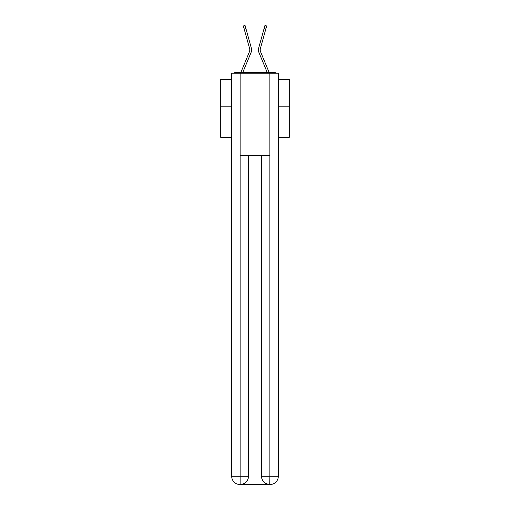<?xml version="1.0" encoding="UTF-8"?>
<svg xmlns="http://www.w3.org/2000/svg" width="510" height="510" viewBox="0 0 510 510"><rect width="100%" height="100%" fill="white"/><g stroke="black" fill="none" stroke-linecap="round" stroke-linejoin="round"><path stroke-width="0.76" d="M278.307 137.368L289.272 137.368L289.272 79.515L278.307 79.515M231.693 106.8L220.728 106.8L220.728 79.515L231.693 79.515M220.728 106.8L220.728 137.368L231.693 137.368M276.216 73.21A2.741 2.741 0 0 0 274.399 72.522L235.601 72.522A2.741 2.741 0 0 0 233.784 73.21M289.272 106.8L278.307 106.8M235.601 72.522L240.847 72.522A8.638 8.638 0 0 1 241.058 71.955L249.403 51.848A5.074 5.074 0 0 0 249.607 48.546L243.346 25.978L245.061 25.5L245.909 28.541L244.188 29.013M245.909 28.541L251.322 48.074A6.853 6.853 0 0 1 251.047 52.53L242.754 72.522L251.047 52.53L242.754 72.522L251.047 52.53L242.754 72.522L251.047 52.53L242.754 72.522L251.047 52.53L242.754 72.522L251.047 52.53L242.754 72.522L251.047 52.53L242.754 72.522L251.047 52.53L242.754 72.522L251.047 52.53L242.754 72.522L251.047 52.53L242.754 72.522L251.047 52.53L242.754 72.522L251.047 52.53L242.754 72.522L251.047 52.53L242.754 72.522L251.047 52.53L242.754 72.522L251.047 52.53L242.754 72.522L251.047 52.53L242.754 72.522L251.047 52.53L242.754 72.522L251.047 52.53L242.754 72.522L251.047 52.53L242.754 72.522L244.309 72.522M265.691 72.522L267.246 72.522L258.952 52.53A6.853 6.853 0 0 1 258.678 48.074L264.939 25.5L266.653 25.978L265.812 29.013L264.091 28.541M260.597 51.848A5.074 5.074 0 0 1 260.393 48.546A5.074 5.074 0 0 0 260.597 51.848A5.074 5.074 0 0 1 260.393 48.546A5.074 5.074 0 0 0 260.597 51.848A5.074 5.074 0 0 1 260.393 48.546A5.074 5.074 0 0 0 260.597 51.848A5.074 5.074 0 0 1 260.393 48.546A5.074 5.074 0 0 0 260.597 51.848A5.074 5.074 0 0 1 260.393 48.546A5.074 5.074 0 0 0 260.597 51.848A5.074 5.074 0 0 1 260.393 48.546A5.074 5.074 0 0 0 260.597 51.848A5.074 5.074 0 0 1 260.393 48.546A5.074 5.074 0 0 0 260.597 51.848A5.074 5.074 0 0 1 260.393 48.546A5.074 5.074 0 0 0 260.597 51.848A5.074 5.074 0 0 1 260.393 48.546A5.074 5.074 0 0 0 260.597 51.848A5.074 5.074 0 0 1 260.393 48.546A5.074 5.074 0 0 0 260.597 51.848A5.074 5.074 0 0 1 260.393 48.546A5.074 5.074 0 0 0 260.597 51.848A5.074 5.074 0 0 1 260.393 48.546A5.074 5.074 0 0 0 260.597 51.848A5.074 5.074 0 0 1 260.393 48.546A5.074 5.074 0 0 0 260.597 51.848A5.074 5.074 0 0 1 260.393 48.546A5.074 5.074 0 0 0 260.597 51.848A5.074 5.074 0 0 1 260.393 48.546A5.074 5.074 0 0 0 260.597 51.848A5.074 5.074 0 0 1 260.393 48.546A5.074 5.074 0 0 0 260.597 51.848A5.074 5.074 0 0 1 260.393 48.546A5.074 5.074 0 0 0 260.597 51.848A5.074 5.074 0 0 1 260.393 48.546A5.074 5.074 0 0 0 260.597 51.848L268.942 71.955A8.638 8.638 0 0 1 269.152 72.522L274.399 72.522M249.403 51.848A5.074 5.074 0 0 0 249.607 48.546A5.074 5.074 0 0 1 249.403 51.848A5.074 5.074 0 0 0 249.607 48.546A5.074 5.074 0 0 1 249.403 51.848A5.074 5.074 0 0 0 249.607 48.546A5.074 5.074 0 0 1 249.403 51.848A5.074 5.074 0 0 0 249.607 48.546A5.074 5.074 0 0 1 249.403 51.848A5.074 5.074 0 0 0 249.607 48.546A5.074 5.074 0 0 1 249.403 51.848A5.074 5.074 0 0 0 249.607 48.546A5.074 5.074 0 0 1 249.403 51.848A5.074 5.074 0 0 0 249.607 48.546A5.074 5.074 0 0 1 249.403 51.848A5.074 5.074 0 0 0 249.607 48.546A5.074 5.074 0 0 1 249.403 51.848A5.074 5.074 0 0 0 249.607 48.546A5.074 5.074 0 0 1 249.403 51.848A5.074 5.074 0 0 0 249.607 48.546A5.074 5.074 0 0 1 249.403 51.848A5.074 5.074 0 0 0 249.607 48.546A5.074 5.074 0 0 1 249.403 51.848A5.074 5.074 0 0 0 249.607 48.546A5.074 5.074 0 0 1 249.403 51.848A5.074 5.074 0 0 0 249.607 48.546A5.074 5.074 0 0 1 249.403 51.848A5.074 5.074 0 0 0 249.607 48.546A5.074 5.074 0 0 1 249.403 51.848A5.074 5.074 0 0 0 249.607 48.546M240.127 73.21L240.127 155.467L269.873 155.467L269.873 73.21L231.693 73.21L231.693 476.276A8.224 8.224 0 0 0 239.917 484.5L269.739 484.5A8.224 8.224 0 0 1 261.515 476.276L261.515 155.467L261.515 476.276C261.93 481.121 264.671 483.862 269.739 484.5L269.873 476.276L278.307 476.276A8.224 8.224 0 0 1 270.083 484.5L269.93 484.5M269.873 73.21L278.307 73.21L278.307 476.276M248.485 155.467L248.485 476.276A8.224 8.224 0 0 1 240.261 484.5C245.348 483.971 248.089 481.223 248.485 476.276L248.485 155.467M231.693 476.276A8.224 8.224 0 0 0 239.917 484.5A8.224 8.224 0 0 1 231.693 476.276L240.127 476.276L240.127 484.5M267.246 72.522L258.952 52.53L267.246 72.522M260.393 48.546L265.812 29.013M248.485 476.276L240.127 476.276L240.127 155.467M261.515 476.276L269.873 476.276L269.873 155.467"/></g></svg>
